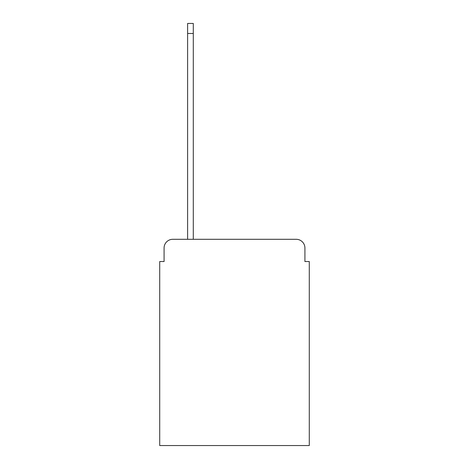 <?xml version="1.0" encoding="UTF-8"?>
<svg xmlns="http://www.w3.org/2000/svg" width="469" height="469" viewBox="0 0 469 469"><rect width="100%" height="100%" fill="white"/><g stroke="black" fill="none" stroke-linecap="round" stroke-linejoin="round"><path stroke-width="0.7" d="M164.08 248.019L164.08 261.538L164.08 248.019A8.723 8.723 0 0 1 172.797 239.296L187.623 239.296L187.623 23.45L193.292 23.45L193.292 33.481L187.623 33.481M304.92 261.538L304.92 248.019L304.92 261.538L309.282 261.538L309.282 445.55L159.718 445.55L159.718 261.538L164.08 261.538M304.92 248.019A8.723 8.723 0 0 0 296.203 239.296L172.797 239.296M193.292 33.481L193.292 239.296L296.203 239.296"/></g></svg>
